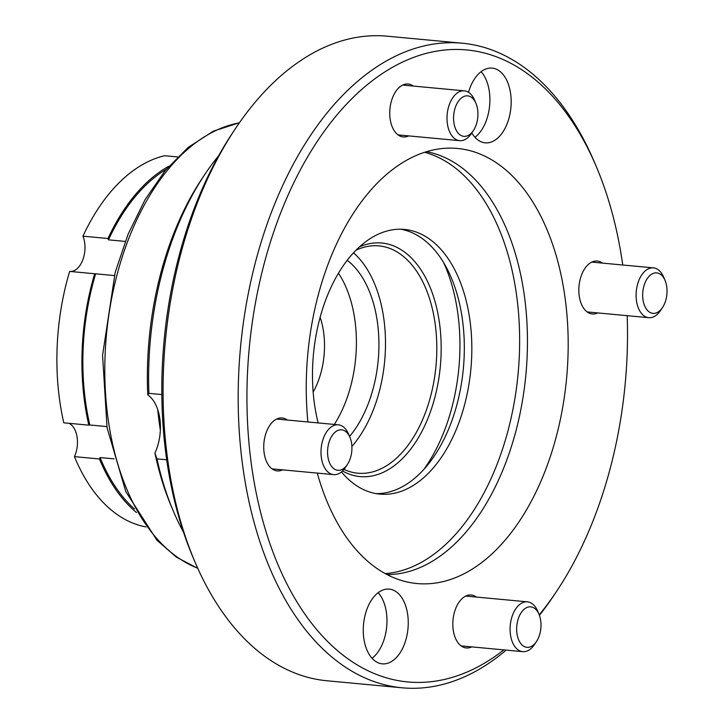 <?xml version="1.0" encoding="UTF-8"?>
<svg xmlns="http://www.w3.org/2000/svg" width="724" height="724" viewBox="0 0 724 724"><rect width="100%" height="100%" fill="white"/><g stroke="black" fill="none" stroke-linecap="round" stroke-linejoin="round"><path stroke-width="1.09" d="M177.624 156.936L164.583 155.714A187.652 111.614 95.3 0 0 82.952 236.16L107.985 238.504A187.652 111.614 95.3 0 1 168.918 166.176M68.889 423.287A21.892 13.023 -84.7 0 1 77.441 443.64A21.892 13.023 -84.7 0 1 74.436 456.627L99.469 458.971A21.892 13.023 95.3 0 0 100.075 457.559L114.075 458.862M95.668 273.808A186.086 110.681 95.3 0 0 89.83 424.988A21.892 13.023 95.3 0 0 88.835 425.16L63.803 422.816A187.652 111.614 95.3 0 1 69.649 271.419L94.681 273.753A21.892 13.023 95.3 0 0 94.862 273.772A21.892 13.023 95.3 0 0 95.668 273.808L114.338 275.554M82.952 236.16A21.892 13.023 -84.7 0 1 84.961 248.848A21.892 13.023 -84.7 0 1 70.002 271.446M166.221 169.326A186.086 110.681 95.3 0 0 108.482 239.843A21.892 13.023 95.3 0 0 107.985 238.504M125.252 241.418L108.482 239.843M74.436 456.627A187.652 111.614 95.3 0 0 145.977 526.936M99.469 458.971A187.652 111.614 95.3 0 0 136.519 512.556M94.681 273.753A187.652 111.614 95.3 0 0 88.835 425.16M100.075 457.559A186.086 110.681 95.3 0 0 134.456 508.963M157.742 409.648A226.739 134.863 95.3 0 0 160.348 430.165M106.88 426.581L89.83 424.988M359.656 246.775A117.279 69.757 -84.7 0 1 441.043 355.547A117.279 69.757 -84.7 0 1 342.515 470.98M343.963 469.414A114.157 67.893 95.3 0 0 357.747 473.197A114.157 67.893 95.3 0 0 436.672 355.421A114.157 67.893 95.3 0 0 379.014 245.888A114.157 67.893 95.3 0 0 356.118 250.16M443.495 262.332A148.556 88.355 -84.7 0 1 459.758 354.416A148.556 88.355 -84.7 0 1 424.164 468.998M353.556 252.839A114.157 67.893 -84.7 0 1 385.358 350.624A114.157 67.893 -84.7 0 1 351.891 446.427M338.488 273.238A103.206 61.386 -84.7 0 1 356.28 348.914A103.206 61.386 -84.7 0 1 334.316 424.436M347.248 260.323A103.206 61.386 -84.7 0 1 378.806 351.013A103.206 61.386 -84.7 0 1 349.565 436.454M471.804 132.926A37.53 22.326 95.3 0 0 485.189 142.845A37.53 22.326 95.3 0 0 511.135 104.129A37.53 22.326 95.3 0 0 492.175 68.11A37.53 22.326 95.3 0 0 468.519 92.31M474.971 137.298A37.53 22.326 95.3 0 0 489.858 102.138A37.53 22.326 95.3 0 0 481.107 71.676M363.303 627.835A37.53 22.326 95.3 0 0 382.263 663.845A37.53 22.326 95.3 0 0 408.209 625.129A37.53 22.326 95.3 0 0 389.25 589.11A37.53 22.326 95.3 0 0 363.303 627.835M372.046 658.297A37.53 22.326 95.3 0 0 386.933 623.138A37.53 22.326 95.3 0 0 378.181 592.675M166.683 459.794L156.981 458.889A251.762 149.75 95.3 0 0 173.452 511.406A251.762 149.75 95.3 0 0 183.507 532.185M218.738 155.606A251.762 149.75 95.3 0 0 205.001 174.158A251.762 149.75 95.3 0 0 148.891 393.349L147.75 394.852A39.096 23.249 -84.7 0 1 160.375 429.694A39.096 23.249 -84.7 0 1 154.936 453.052L156.981 458.889M282.659 469.858A26.58 15.81 -84.7 0 1 277.192 470.917A26.58 15.81 -84.7 0 1 263.762 445.405A26.58 15.81 -84.7 0 1 282.143 417.983A26.58 15.81 -84.7 0 1 287.319 420.038M408.671 135.895A26.58 15.81 -84.7 0 1 403.205 136.954A26.58 15.81 -84.7 0 1 389.774 111.442A26.58 15.81 -84.7 0 1 408.155 84.02A26.58 15.81 -84.7 0 1 413.332 86.075M597.762 312.922A26.58 15.81 -84.7 0 1 592.295 313.981A26.58 15.81 -84.7 0 1 578.865 288.469A26.58 15.81 -84.7 0 1 597.246 261.047A26.58 15.81 -84.7 0 1 602.422 263.102M471.749 646.885A26.58 15.81 -84.7 0 1 466.283 647.944A26.58 15.81 -84.7 0 1 452.853 622.432A26.58 15.81 -84.7 0 1 471.234 595.01A26.58 15.81 -84.7 0 1 476.41 597.065M539.235 614.848A317.438 188.81 95.3 0 0 556.421 591.608A317.438 188.81 95.3 0 0 627.129 354.534A317.438 188.81 95.3 0 0 627.183 315.673M622.749 265.002A317.438 188.81 95.3 0 0 596.205 166.375A317.438 188.81 95.3 0 0 388.507 69.64A317.438 188.81 95.3 0 0 247.309 377.43A317.438 188.81 95.3 0 0 503.85 649.89M506.166 650.107A323.691 192.53 -84.7 0 1 402.064 687.8A323.691 192.53 -84.7 0 1 238.558 377.186A323.691 192.53 -84.7 0 1 462.365 43.223A323.691 192.53 -84.7 0 1 594.332 161.977L596.205 166.375M195 562.023L193.127 557.625A317.438 188.81 -84.7 0 1 162.203 369.466A317.438 188.81 -84.7 0 1 232.902 132.392L235.562 128.41A323.691 192.53 95.3 0 0 163.461 370.163A323.691 192.53 95.3 0 0 195 562.023A323.691 192.53 95.3 0 0 326.967 680.777L402.064 687.8M462.365 43.223L387.268 36.2A323.691 192.53 95.3 0 0 235.562 128.41M341.438 471.939A132.917 79.061 95.3 0 0 379.783 494.103A132.917 79.061 95.3 0 0 471.677 356.968A132.917 79.061 95.3 0 0 404.544 229.427A132.917 79.061 95.3 0 0 312.641 366.561A132.917 79.061 95.3 0 0 318.135 422.916M376.037 493.605A132.917 79.061 95.3 0 0 464.165 356.271A132.917 79.061 95.3 0 0 400.77 229.227M387.005 574.566A212.666 126.492 95.3 0 0 527.199 354.823A212.666 126.492 95.3 0 0 426.563 151.696M385.222 573.616A212.666 126.492 95.3 0 0 519.389 354.09A212.666 126.492 95.3 0 0 424.635 152.302M317.284 473.098A218.485 129.958 95.3 0 0 404.988 581.462A218.485 129.958 95.3 0 0 567.924 358.099A218.485 129.958 95.3 0 0 445.513 148.257A218.485 129.958 95.3 0 0 306.505 373.865A218.485 129.958 95.3 0 0 307.899 421.965M147.75 394.852A245.508 146.022 -84.7 0 1 202.34 178.131L205.001 174.158M173.452 511.406L171.579 507.008A245.508 146.022 -84.7 0 1 154.936 453.052M148.891 393.349L161.832 394.562M556.421 591.608L553.76 595.59A323.691 192.53 -84.7 0 1 539.416 615.337M453.921 113.261A20.326 12.091 95.3 0 0 459.206 134.202A20.326 12.091 95.3 0 0 473.387 130.555A20.326 12.091 95.3 0 0 477.587 118.953A20.326 12.091 95.3 0 0 475.94 103.324A20.326 12.091 95.3 0 0 463.686 96.573A20.326 12.091 95.3 0 0 453.921 113.261M473.387 130.555L471.396 133.542A25.023 14.878 -84.7 0 1 459.668 140.664A25.023 14.878 -84.7 0 1 447.432 112.256A25.023 14.878 -84.7 0 1 464.328 90.844A25.023 14.878 -84.7 0 1 474.528 100.021L475.94 103.324M320.153 317.32A62.554 37.205 -84.7 0 1 323.899 334.488A62.554 37.205 -84.7 0 1 313.157 392.091M336.832 470.138A20.326 12.091 95.3 0 0 347.375 464.518A20.326 12.091 95.3 0 0 349.927 437.287A20.326 12.091 95.3 0 0 342.651 430.002A20.326 12.091 95.3 0 0 327.909 447.224A20.326 12.091 95.3 0 0 336.832 470.138M347.375 464.518L345.384 467.505A25.023 14.878 -84.7 0 1 333.655 474.627A25.023 14.878 -84.7 0 1 332.406 474.419A25.023 14.878 -84.7 0 1 321.284 447.269A25.023 14.878 -84.7 0 1 338.316 424.807A25.023 14.878 -84.7 0 1 339.574 425.015A25.023 14.878 -84.7 0 1 348.516 433.984L349.927 437.287M540.665 629.943A20.326 12.091 95.3 0 0 539.018 614.314A20.326 12.091 95.3 0 0 526.764 607.563A20.326 12.091 95.3 0 0 516.999 624.251A20.326 12.091 95.3 0 0 522.285 645.193A20.326 12.091 95.3 0 0 536.466 641.545A20.326 12.091 95.3 0 0 540.665 629.943M536.466 641.545L534.475 644.532A25.023 14.878 -84.7 0 1 522.746 651.654A25.023 14.878 -84.7 0 1 510.511 623.246A25.023 14.878 -84.7 0 1 527.407 601.834A25.023 14.878 -84.7 0 1 537.606 611.011L539.018 614.314M657.754 273.057A20.326 12.091 95.3 0 0 643.012 290.288A20.326 12.091 95.3 0 0 651.935 313.202A20.326 12.091 95.3 0 0 662.478 307.582A20.326 12.091 95.3 0 0 665.03 280.351A20.326 12.091 95.3 0 0 657.754 273.057M662.478 307.582L660.487 310.56A25.023 14.878 -84.7 0 1 648.758 317.691A25.023 14.878 -84.7 0 1 647.509 317.483A25.023 14.878 -84.7 0 1 636.387 290.333A25.023 14.878 -84.7 0 1 653.419 267.871A25.023 14.878 -84.7 0 1 654.677 268.079A25.023 14.878 -84.7 0 1 663.618 277.048L665.03 280.351M239.345 122.872A226.739 134.863 95.3 0 0 105.07 355.783A226.739 134.863 95.3 0 0 197.688 568.177M197.779 568.358L176.394 557.154L156.972 540.249L125.795 491.596L107.071 427.712L102.564 355.312L115.197 272.324L128.175 234.042L145.044 199.697L165.28 170.466L188.24 147.352L213.236 131.207L239.463 122.709M459.668 140.664L398.028 134.899M464.328 90.844L402.689 85.079M333.655 474.627L272.016 468.862M338.316 424.807L276.677 419.042M527.407 601.834L465.767 596.069M522.746 651.654L461.107 645.889M653.419 267.871L591.779 262.106M648.758 317.691L587.119 311.926"/></g></svg>
